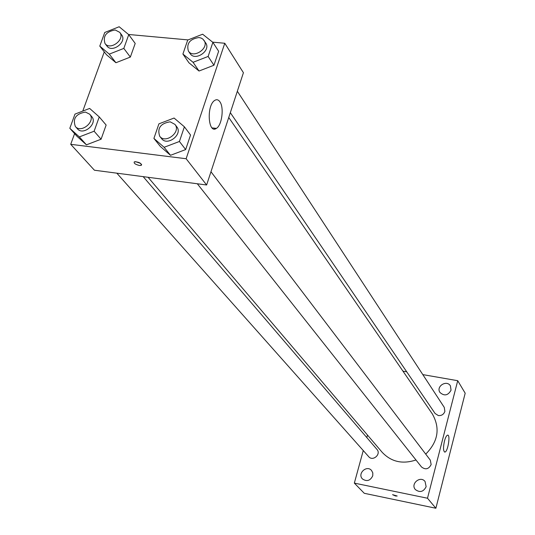 <?xml version="1.0" encoding="UTF-8"?>
<svg xmlns="http://www.w3.org/2000/svg" width="535" height="535" viewBox="0 0 535 535"><rect width="100%" height="100%" fill="white"/><g stroke="black" fill="none" stroke-linecap="round" stroke-linejoin="round"><path stroke-width="0.8" d="M422.81 374.614L457.719 380.699L465.183 393.205L435.878 508.25L364.275 493.297L354.337 483.112L363.258 450.544M426.141 486.696L425.058 481.507C420.416 475.301 410.144 483.854 415.374 489.572C419.888 492.862 423.479 491.906 426.141 486.696M451.045 390.182L450.437 385.922C446.792 379.476 435.711 386.404 439.957 392.469C444.351 396.308 448.049 395.546 451.045 390.182M372.748 475.822L372.821 472.927L371.531 470.439C366.696 464.688 357.079 473.696 362.456 478.945C366.816 481.834 370.247 480.798 372.748 475.822M457.719 380.699L427.498 498.232L435.878 508.25M444.465 441.067C445.448 437.463 446.491 435.49 447.588 435.142C450.697 434.34 447.835 452.102 444.859 452.075C443.227 451.252 443.094 447.581 444.465 441.067M366.809 437.577L367.498 435.069M402.955 371.156L406.72 371.812M427.498 498.232L354.337 483.112M397.184 496.025L395.452 495.978L392.57 494.668L397.184 496.025L395.452 495.978L392.57 494.668M197.321 183.766L421.506 466.968C425.499 470.024 428.716 469.222 431.15 464.554L430.3 460.14L210.964 171.742M116.837 173.173L368.722 456.696C372.835 461.732 381.415 454.195 376.981 449.44L143.179 176.637M230.324 112.664L435.089 413.481L438.312 415.548C441.569 415.822 443.762 414.424 444.886 411.355L444.271 407.396L237.339 91.264M148.081 177.286L382.164 452.302C391.245 461.879 402.514 464.44 415.969 459.98M425.726 454.121C438.185 441.562 440.385 428.154 432.313 413.903L228.746 117.479M214.301 128.995L214.602 128.179M212.636 42.151L224.774 43.261L243.418 72.713L206.624 184.99L94.421 170.224L70.72 144.316L74.599 133.63M82.778 111.093L104.271 51.875M184.388 126.802L190.554 135.014L185.665 149.573L170.505 155.304L160.366 146.476L170.505 155.304L164.118 147.292L153.906 138.411L158.915 123.846L174.082 118.041L184.388 126.802L179.426 141.481L164.118 147.292M128.748 34.661L135.201 43.435L130.346 57.071L115.928 62.729L106.498 54.737L115.928 62.729L109.274 54.129L99.777 46.11L104.753 32.468L119.171 26.75L128.748 34.661L123.819 48.404L109.274 54.129M224.774 43.261L186.14 158.734L70.72 144.316M128.514 34.467L188.086 39.911M99.249 116.924L106.137 125.043L101.082 139.22L86.436 144.838L76.966 136.271L86.436 144.838L79.34 136.913L69.817 128.3L74.987 114.109L89.639 108.431L99.249 116.924L94.127 131.222L79.34 136.913M212.883 42.352L218.641 51.26L213.946 65.243L199.033 71.021L188.949 62.802L199.033 71.021L193.068 62.301L182.91 54.042L187.718 40.051L202.638 34.213L212.883 42.352L208.128 56.449L193.068 62.301M186.14 158.734L206.624 184.99M219.858 101.73C224.259 107.488 221.925 125.371 216.387 128.387C208.155 134.492 206.289 105.469 214.696 100.426C216.635 99.196 218.354 99.63 219.858 101.73M139.434 165.489C135.235 164.419 133.543 163.188 134.365 161.791C139.013 161.951 141.32 163.148 141.28 165.368L139.434 165.489M140.765 163.476L135.582 161.624M188.373 51.026L190.099 53.567C195.048 61.679 211.318 50.651 205.728 42.974L202.952 39.155L201.133 38.059L198.933 37.537C189.845 38.975 186.327 43.469 188.373 51.026C193.322 59.151 209.646 48.096 204.042 40.399M182.91 54.042L188.949 62.802M218.641 51.26L213.946 65.243L199.033 71.021M208.128 56.449L213.946 65.243M159.704 136.244L161.557 138.585C167.308 146.63 183.144 134.359 176.777 126.788L174.972 124.414L170.17 121.813C160.547 123.364 157.056 128.173 159.704 136.244C165.469 144.303 181.352 131.998 174.972 124.414M153.906 138.411L160.366 146.476M190.554 135.014L185.665 149.573L170.505 155.304M179.426 141.481L185.665 149.573M105.007 43.509L106.94 46.017C112.096 53.473 127.397 41.877 121.619 34.882L119.733 32.347L115.192 29.967C106.151 31.572 102.76 36.086 105.007 43.509C110.177 50.979 125.518 39.349 119.733 32.347M99.777 46.11L106.498 54.737M135.201 43.435L130.346 57.071L115.928 62.729M123.819 48.404L130.346 57.071M75.368 126.501L77.421 128.808C83.326 136.157 98.166 123.391 91.686 116.55L89.673 114.202L85.453 112.069C75.896 113.801 72.539 118.609 75.368 126.501C81.28 133.857 96.166 121.05 89.673 114.202M69.817 128.3L76.966 136.271M106.137 125.043L101.082 139.22L86.436 144.838M94.127 131.222L101.082 139.22M444.859 452.075L444.485 452.001M141.614 164.385L141.28 165.368M212.081 127.892L216.387 128.387"/></g></svg>
